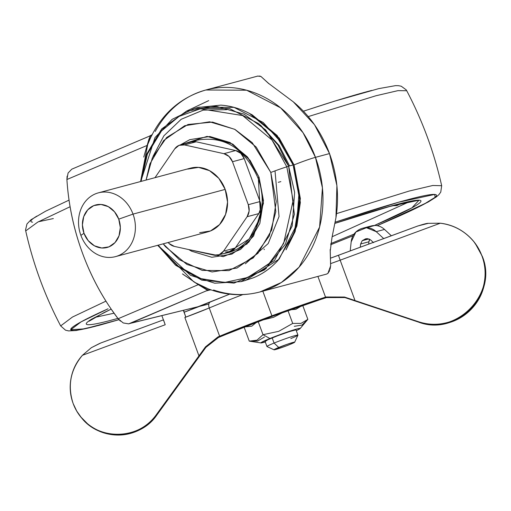 <?xml version="1.0" encoding="UTF-8"?>
<svg xmlns="http://www.w3.org/2000/svg" width="511" height="511" viewBox="0 0 511 511"><rect width="100%" height="100%" fill="white"/><g stroke="black" fill="none" stroke-linecap="round" stroke-linejoin="round"><path stroke-width="0.77" d="M295.92 329.902A16.505 0.92 159.8 0 0 272.171 337.905L274.068 343.06A16.505 0.92 -20.2 0 1 297.817 335.056A16.505 0.92 -20.2 0 1 290.823 338.569M278.757 347.467A11.006 0.613 -20.2 0 1 294.643 342.146A11.006 0.613 -20.2 0 1 289.929 344.471L282.149 347.416L275.653 349.511L274.247 349.53L286.537 344.529L293.033 342.434L294.438 342.408L289.929 344.471A11.006 0.613 -20.2 0 1 274.171 349.818A11.006 0.613 -20.2 0 1 278.757 347.467L274.068 343.06L278.757 347.467M297.894 335.075A16.505 0.92 159.8 0 0 274.068 343.06A16.505 0.92 159.8 0 0 267.189 346.579M300.117 328.586L307.858 319.369L301.011 323.374L292.707 323.431L278.731 331.326L263.012 334.699L269.936 338.506A20.906 1.169 -20.2 0 1 289.603 331.237A20.906 1.169 -20.2 0 1 300.161 328.42A20.906 1.169 -20.2 0 1 296.508 330.534M262.022 320.154L273.532 317.305L283.151 312.362M290.472 309.743L295.837 309.321L302.665 305.239L295.837 309.321L290.51 309.73M256.592 322.217L251.789 326.165L244.06 327.002L251.789 326.165L256.618 322.211M264.411 337.068L257.557 341.073L249.259 341.131L244.086 327.072L249.259 341.131L256.976 340.185L263.012 334.699L258.196 321.604L263.012 334.699L278.731 331.326L292.707 323.431L287.993 310.624L292.707 323.431L301.011 323.374L307.858 319.369L301.912 325.117L294.291 326.312M283.126 312.368L273.532 317.305L262.066 320.135M302.748 305.469L307.858 319.369L302.748 305.469M261.364 342.958A20.906 1.169 -20.2 0 1 269.936 338.506L263.012 334.699L256.976 340.185L249.259 341.131L261.07 342.951M267.081 346.573A16.505 0.92 -20.2 0 1 274.068 343.06L272.171 337.905A16.505 0.92 159.8 0 0 265.183 341.418M296.291 330.63L299.727 328.892L299.868 328.356L297.063 328.937L277.064 335.714L261.37 342.427L261.236 342.964L265.305 342.031M265.305 341.425L267.821 339.764L277.799 335.701L289.386 331.613L295.799 329.895M128.676 323.859L205.965 291.002L209.797 289.973L205.965 291.002L130.433 323.335L128.676 323.859L123.234 322.952L118.13 318.736A198.53 148.331 73.4 0 1 82.578 253.36C73.718 229.279 68.5 204.675 66.909 179.527L68.072 173.025L71.77 169.186L149.857 135.977M249.483 113.442L279.172 138.002L294.042 164.9A16.505 0.92 -20.2 0 1 315.459 157.343L303.029 132.7L280.584 107.821L246.615 90.217L205.837 89.993C180.99 97.224 162.581 113.123 150.617 137.689L147.711 144.485L140.57 181.539M147.832 144.185L147.245 145.744L147.079 145.443L66.909 179.527L147.079 145.443L143.77 157.062M330.049 269.329L330.636 265.861L330.247 250.958L332.022 237.353L335.957 217.705C339.349 196.326 337.196 174.947 329.512 153.575L315.459 157.343A104.544 88.946 75 0 1 263.625 290.868A104.544 88.946 75 0 1 213.572 289.999M182.472 273.902L198.3 284.646L194.748 282.379L208.635 289.022C225.721 295.422 242.834 296.393 259.971 291.947L326.618 274.081L327.915 273.398L329.659 270.6M286.077 249.77L295.147 231.521L300.366 198.619L294.042 164.9L277.141 135.485L252.223 114.86L249.413 113.41M130.433 323.335L208.846 304.071L132.01 322.875M155.242 131.455A104.544 88.946 75 0 1 208.59 89.31A104.544 88.946 75 0 1 315.459 157.343L329.512 153.575C321.515 132.33 309.455 115.09 293.333 101.868L268.601 83.402L260.955 76.471L259.537 75.998M258.055 75.998L205.837 89.993M207.856 290.363L205.965 291.002L208.181 289.999L206.316 289.565L198.3 284.646L118.13 318.736C103.286 299.222 91.437 277.435 82.578 253.36A198.53 148.331 73.4 0 1 66.909 179.527L67.101 176.174M259.971 291.947L281.369 282.494L299.114 267.119L319.599 227.056L322.428 187.888L315.459 157.343A16.505 0.92 159.8 0 0 294.042 164.9L300.359 202.458L296.878 226.047L286.026 249.822M330.17 249.547L330.636 265.861L327.915 273.398L326.472 274.126M257.71 76.088L260.955 76.471L268.869 83.721M293.333 101.868L314.489 124.697L329.512 153.575L336.909 185.64L335.957 217.705M71.77 169.186L151.243 135.37M143.783 156.992L149.001 138.96L150.189 136.335L151.282 135.358L150.272 135.792M208.699 289.047L198.211 284.269L198.3 284.646L118.13 318.736L120.436 321.125M209.631 289.584L205.965 291.002L209.631 289.584L210.934 289.858M210.928 289.858L207.741 290.395M182.951 274.286L198.3 284.646L208.181 289.999L210.002 289.526M157.663 245.318L193.682 281.746M150.106 136.456L147.245 145.744M150.604 137.715L147.647 144.658M151.282 135.358L152.31 134.693M152.093 134.693L149.052 136.328M198.172 306.887L229.65 294.157A88.812 4.957 159.8 0 0 210.589 301.88A5.5 3.366 67.3 0 0 210.347 301.969A5.5 3.366 67.3 0 0 209.242 307.973A94.311 5.263 -20.2 0 1 242.77 294.611A94.311 5.263 159.8 0 0 209.242 307.973L219.634 336.219A94.311 5.263 -20.2 0 1 271.897 315.811L262.833 291.181L271.897 315.811A94.311 5.263 -20.2 0 1 325.526 297.134L317.906 276.419L325.526 297.134L271.897 315.811L218.025 336.883L205.499 346.854L198.983 355.924L184.848 317.497L185.717 316.775L183.34 310.311L185.717 316.775L184.848 317.497L209.242 307.973L219.634 336.219A44.016 2.459 -20.2 0 1 218.025 336.883L218.484 337.471L205.901 347.371L156.609 415.379C151.454 422.482 144.837 427.758 136.769 431.207C128.695 434.657 120.315 435.787 111.628 434.599C102.935 433.411 95.174 430.07 88.346 424.584L80.47 416.599M272.293 316.322L319.669 299.823A55.022 3.072 159.8 0 0 326.446 297.587A55.022 3.072 -20.2 0 1 319.669 299.823L272.293 316.322C255.04 322.697 239.653 328.707 226.13 334.347A55.022 3.072 -20.2 0 1 218.484 337.471A55.022 3.072 159.8 0 0 226.13 334.347L272.293 316.322M338.467 255.27L382.062 239.18L338.467 255.27M367.447 227.433A21.539 18.39 75.1 0 1 374.729 225.492L366.425 227.708L355.886 231.994A16.505 14.091 75.1 0 0 351.172 241.85L350.214 250.927L351.172 241.85L355.886 231.994A21.539 18.39 75.1 0 1 362.65 228.245A21.539 18.39 75.1 0 1 366.425 227.708L374.729 225.492A16.505 14.091 75.1 0 1 384.521 229.445L391.337 235.75L384.521 229.445L376.217 231.662L383.723 238.611L417.072 226.258C423.383 224.201 427.132 223.224 428.301 223.333L440.322 223.205L340.16 260.176L355.03 300.589L344.465 297.038L325.526 297.134A44.016 2.459 -20.2 0 0 325.98 296.987L344.465 297.038L344.874 297.555L326.446 297.587L325.98 296.987L326.446 297.587L344.874 297.555L355.432 301.094L344.874 297.555L344.465 297.038L418.266 321.649C427.509 324.728 436.867 325.105 446.339 322.792C455.818 320.474 463.95 315.811 470.74 308.81C477.536 301.809 481.943 293.538 483.968 284.001C485.993 274.471 485.329 265.132 481.962 255.985C478.673 247.037 473.275 239.614 465.783 233.712C458.29 227.817 449.808 224.31 440.322 223.205C453.998 225.019 465.221 231.24 473.997 241.863L478.552 248.602L481.962 255.985C497.708 293.665 456.425 336.219 418.266 321.649L355.03 300.589L340.16 260.176L440.322 223.205L428.301 223.333L417.889 225.951M81.901 418.317C100.437 441.478 139.873 439.926 156.609 415.379L156.206 414.875L156.609 415.379L205.901 347.371L205.499 346.854L156.206 414.875C139.465 439.428 100.009 440.967 81.485 417.787L76.733 411.087L73.207 403.664C76.26 411.866 81.211 418.694 88.045 424.156C94.88 429.617 102.634 432.932 111.315 434.101C119.989 435.276 128.35 434.133 136.405 430.684C144.46 427.234 151.064 421.965 156.206 414.875L198.983 355.924L184.848 317.497A44.016 2.459 159.8 0 0 209.242 307.973A5.5 3.366 -112.7 0 1 210.347 301.969A5.5 3.366 -112.7 0 1 210.589 301.88M163.411 319.88L100.699 343.015L91.354 347.691L82.424 355.298L165.206 324.747L161.827 315.574L165.206 324.747L82.424 355.298C76.554 361.833 72.779 369.402 71.099 378.019C69.419 386.629 70.077 395.06 73.073 403.3C67.395 385.601 70.512 369.6 82.424 355.298L91.354 347.691L99.881 343.328M330.809 263.561L340.16 260.176L338.454 255.264L340.16 260.176A44.016 2.459 159.8 0 1 330.809 263.561M475.217 243.389L482.365 256.496C485.725 265.637 486.395 274.975 484.371 284.512C482.339 294.049 477.932 302.32 471.142 309.321C464.346 316.322 456.214 320.978 446.742 323.297C437.269 325.616 427.911 325.232 418.662 322.154L355.432 301.094L418.662 322.154L418.266 321.649L418.662 322.154C456.821 336.723 498.104 294.17 482.365 256.496L476.654 245.427M183.532 310.266L184.241 312.183L183.532 310.266M218.025 336.883L218.484 337.471L205.901 347.371L205.499 346.854L218.025 336.883M100.699 343.015L163.494 319.841L165.206 324.747L163.922 321.176M210.155 302.065A49.522 2.766 -20.2 0 1 184.152 312.227L185.717 316.775M368.674 244.111L368.923 241.78L360.619 243.996L360.274 247.215L360.619 243.996L362.19 240.707L365.506 238.873L367.339 238.611L362.19 240.707L360.619 243.996L368.923 241.78L368.674 244.111M417.072 226.258L383.723 238.611L376.217 231.662A16.505 14.091 75.1 0 0 366.425 227.708L376.217 231.662L384.521 229.445A16.505 14.091 -104.9 0 0 374.729 225.492A21.539 18.39 -104.9 0 0 370.96 226.028M373.286 242.412L370.609 239.927L367.339 238.611L370.609 239.927L373.541 242.648M368.968 238.899L362.19 240.707L368.968 238.899M369.792 239.308A5.5 4.695 -104.9 0 0 368.923 241.78L369.792 239.308M383.723 238.611L382.062 239.18M338.454 255.276A49.522 2.766 -20.2 0 1 330.809 258.061L382.56 238.988M184.152 312.227L229.631 294.157M208.277 231.739A33.011 28.086 -105 0 0 225.185 189.409L133.026 214.109A33.011 28.086 75 0 1 116.118 256.445A33.011 28.086 75 0 1 80.885 235.347A33.011 28.086 -105 0 0 118.335 255.666A33.011 28.086 -105 0 0 133.026 214.109L118.75 219.149A22.011 18.728 75 0 1 108.958 246.851A22.011 18.728 75 0 1 83.989 233.303L88.218 240.655L94.446 245.817L101.727 247.988L108.958 246.851L115.032 242.572L119.025 235.801L120.328 227.58L118.75 219.149L114.521 211.79L108.294 206.636L101.012 204.464L93.781 205.601L87.707 209.88L83.715 216.651L82.412 224.872L83.989 233.303L80.885 235.347L83.989 233.303A22.011 18.728 75 0 1 93.781 205.601A22.011 18.728 75 0 1 118.75 219.149L133.026 214.109A33.011 28.086 -105 0 0 95.576 193.797A33.011 28.086 -105 0 0 80.885 235.347A33.011 28.086 75 0 1 97.793 193.017A33.011 28.086 75 0 1 133.026 214.109L225.185 189.409A33.011 28.086 -105 0 0 189.951 168.311M191.599 141.917L196.192 141.783L235.635 150.534L240.77 153.326L244.213 158.589L260.022 201.551L260.846 207.881L258.828 213.585L235.271 248.001L230.953 251.546L225.498 251.98M229.918 251.897A12.379 10.533 -105 0 0 235.271 248.001L223.543 251.144L247.1 216.728L249.119 211.024L248.295 204.694L232.486 161.732L229.043 156.468L223.901 153.677L184.465 144.926L179.003 145.367L174.685 148.912A12.379 10.533 75 0 1 180.044 145.015A12.379 10.533 75 0 1 184.465 144.926L196.192 141.783L235.635 150.534L223.901 153.677A12.379 10.533 75 0 1 232.486 161.732L244.213 158.589L260.022 201.551L248.295 204.694A12.379 10.533 75 0 1 247.1 216.728L258.828 213.585L235.271 248.001L223.543 251.144A12.379 10.533 75 0 1 218.184 255.04A12.379 10.533 75 0 1 213.764 255.123L174.328 246.379A12.379 10.533 75 0 1 168.157 242.501L169.186 243.587L174.328 246.379L213.764 255.123L219.225 254.689L223.543 251.144L247.1 216.728L258.828 213.585A12.379 10.533 -105 0 0 260.022 201.551L248.295 204.694L232.486 161.732L244.213 158.589A12.379 10.533 -105 0 0 235.635 150.534L223.901 153.677L184.465 144.926L196.192 141.783A12.379 10.533 -105 0 0 191.772 141.873L180.064 145.009M174.685 148.912L154.993 177.675L174.685 148.912M187.735 169.09L198.575 167.384L209.497 170.642L218.842 178.377L225.185 189.409L227.555 202.056L225.594 214.39L219.609 224.54L210.494 230.959L199.654 232.671M248.55 158.321L246.487 156.366M289.584 165.909L279.178 145.546L260.431 125.086M197.137 140.174L192.545 141.694L197.137 140.174C224.208 135.549 244.456 148.094 257.883 177.815C270.281 209.037 254.65 246.641 227.338 252.843L249.176 238.995L260.604 216.645L258.298 177.745L257.883 177.809L259.071 177.234L250.083 160.345L232.799 144.115L207.076 136.38L180.274 144.952M164.855 163.271L172.775 151.703L164.893 163.22M275.065 171.46L279.044 216.53L268.198 243.543L245.337 263.817M200.932 278.629L224.763 282.442L248.704 277.269L269.246 263.382L283.631 243.53L293.135 200.446L286.805 166.829L288.645 166.164L265.663 129.909L244.066 114.151L216.191 106.32L186.509 111.136L161.706 128.913L146.395 154.584L140.749 181.494L154.993 137.612L172.111 119.357L194.608 108.383L229.586 108.575L258.732 123.681L277.984 145.022L288.645 166.164L293.116 164.964L282.455 143.827L263.197 122.48L234.057 107.38L199.073 107.182L194.608 108.383M244.284 280.775L253.213 277.85C262.603 274.03 270.856 268.218 277.965 260.418L294.234 232.837L299.555 199.322L293.116 164.964L288.645 166.164L294.362 214.339L285.496 244.073L264.596 269.859L234.07 283.107L201.839 280.169L175.529 265.196L157.842 245.267L190.52 275.32L214.69 283.209L241.045 281.638L245.516 280.443L279.095 259.147L296.667 224.776L299.095 191.171L293.116 164.964L275.889 135L250.505 113.991C240.968 108.817 231.074 105.86 220.829 105.132L198.044 107.463M146.101 180.057L152.387 157.778L166.618 137.516L188.016 124.492L212.512 122.084L234.977 129.436L252.255 142.684L270.804 172.456A19.258 1.073 -20.2 0 1 286.805 166.829L272.05 140.084L242.68 115.569L200.274 108.786L179.067 116.412L161.361 131.072M197.559 140.065L192.998 141.624M200.944 278.629L224.763 282.442L248.704 277.269L269.246 263.382L283.631 243.53L293.135 200.446L286.805 166.829A19.258 1.073 159.8 0 0 270.804 172.456L275.819 211.688L269.271 236.044L253.245 257.927L228.998 270.606L202.279 270.421L179.367 259.69L163.194 243.83L165.468 246.679L186.956 264.462L212.084 271.961L237.021 268.032L257.972 253.271L271.75 229.924L276.253 201.545L270.804 172.456L256.222 147.091L234.728 129.302L209.606 121.803L184.663 125.732L163.712 140.493L149.934 163.846L146.089 180.057M241.045 281.638L274.624 260.342L292.196 225.971L294.63 192.372L288.645 166.164L286.805 166.829L272.05 140.084L242.68 115.569L200.274 108.786L179.067 116.412L161.565 130.842L147.385 154.079L141.068 181.405M226.616 109.705L203.218 110.101L181.201 119.274L163.897 135.805L153.025 156.392M247.209 243.862L239.301 247.867M180.242 144.958L189.785 139.656L209.849 136.494L230.059 142.524L247.343 156.832L259.071 177.234L263.459 200.631L259.837 223.46L248.755 242.24L231.898 254.114L211.841 257.276L191.631 251.24L188.77 249.579L223.269 256.643L240.54 249.432L253.622 235.986L263.452 203.212L259.071 177.234L257.883 177.809M227.338 252.843L222.847 253.788M266.288 268.499L245.504 278.546M410.18 201.385L332.156 236.727L410.18 201.385M330.796 243.562L353.976 234.14L330.796 243.562M374.403 225.504L411.923 207.843L419.001 200.197L388.437 206.738L334.941 223.364L354.947 216.856C372.608 211.235 387.025 206.981 398.197 204.1C409.368 201.219 416.452 199.929 419.435 200.229C422.418 200.523 421.083 202.394 415.43 205.824C409.771 209.261 400.228 214 386.789 220.043L374.41 225.504M377.188 225.69L399.142 216.108C413.827 209.504 424.264 204.323 430.441 200.574C436.624 196.818 438.087 194.78 434.823 194.455C431.559 194.129 423.823 195.541 411.611 198.69C399.404 201.832 383.646 206.482 364.349 212.627L335.165 222.176L398.606 202.228L434.663 194.442L435.161 197.284L423.862 204.259L377.188 225.683M352.967 235.75L330.604 244.731L352.967 235.75M377.227 225.696L428.154 202.049L436.413 196.85L438.911 194.64L440.757 192.104L441.676 185.717L432.791 185.487L409.119 191.063L336.564 213.617L409.119 191.063L432.791 185.487L441.676 185.717C434.209 152.514 422.559 120.852 406.724 90.722L397.967 90.639L375.962 95.755L308.28 116.578L375.962 95.755L397.967 90.639L406.73 90.728L406.2 89.853L401.263 86.231L398.452 85.682L395.425 85.656L378.657 88.639L334.635 101.146L303.457 111.181M114.042 313.198L94.803 317.42L114.042 313.198M392.403 205.671L396.843 205.626L401.269 203.365L396.843 205.626L396.364 204.611L396.843 205.626L392.403 205.671M303.464 111.194L324.517 104.353C343.814 98.208 359.565 93.564 371.778 90.415M32.57 222.17C29.306 221.844 30.769 219.807 36.952 216.051M68.25 200.516L69.042 200.159M118.929 319.694L99.128 325.335L76.292 330.508L68.557 330.904L65.504 330.17L60.668 325.903L72.46 317.044L105.943 301.145L72.46 317.044L60.668 325.903C44.834 295.773 33.183 264.11 25.716 230.908L37.737 222.119L70.084 206.738L37.737 222.119L25.716 230.908L25.55 229.905L26.968 223.946L31.037 219.73L45.575 211.215L69.042 200.12M38.414 221.755L53.348 218.555M118.903 319.675L84.551 328.848L70.793 329.742L81.083 321.86L108.083 308.785C93.398 315.389 82.967 320.569 76.784 324.325C70.601 328.075 69.145 330.119 72.409 330.445C75.666 330.77 83.408 329.359 95.614 326.21L118.91 319.675M117.888 318.417L109.028 320.793C97.856 323.68 90.779 324.97 87.79 324.67C84.807 324.37 86.142 322.505 91.801 319.068L111.174 309.104L117.888 318.41M297.939 335.114L296.041 329.959M294.668 342.21L297.932 335.171M274.043 349.799L266.998 346.554M266.959 346.515L265.062 341.361M186.1 111.309L208.692 100.622M210.34 289.533L209.619 289.584M194.748 282.379L193.707 281.759M150.036 135.888L152.106 134.674M363.359 228.053L370.973 226.022M365.506 238.873L365.844 238.784M417.992 225.913L384.074 238.433M98.406 192.839L190.565 168.138M218.165 255.046L229.893 251.904M115.505 256.618L207.664 231.917M264.021 249.087L264.34 249.63M280.846 181.616L278.284 182.312M158.161 245.184L177.304 265.688L201.2 278.719M416.286 200.312L417.008 200.548L409.324 201.551L391.733 205.85L334.941 223.377M330.604 244.75L352.954 235.775M89.457 320.569L89.067 321.208L104.263 312.464L111.187 309.129"/></g></svg>
